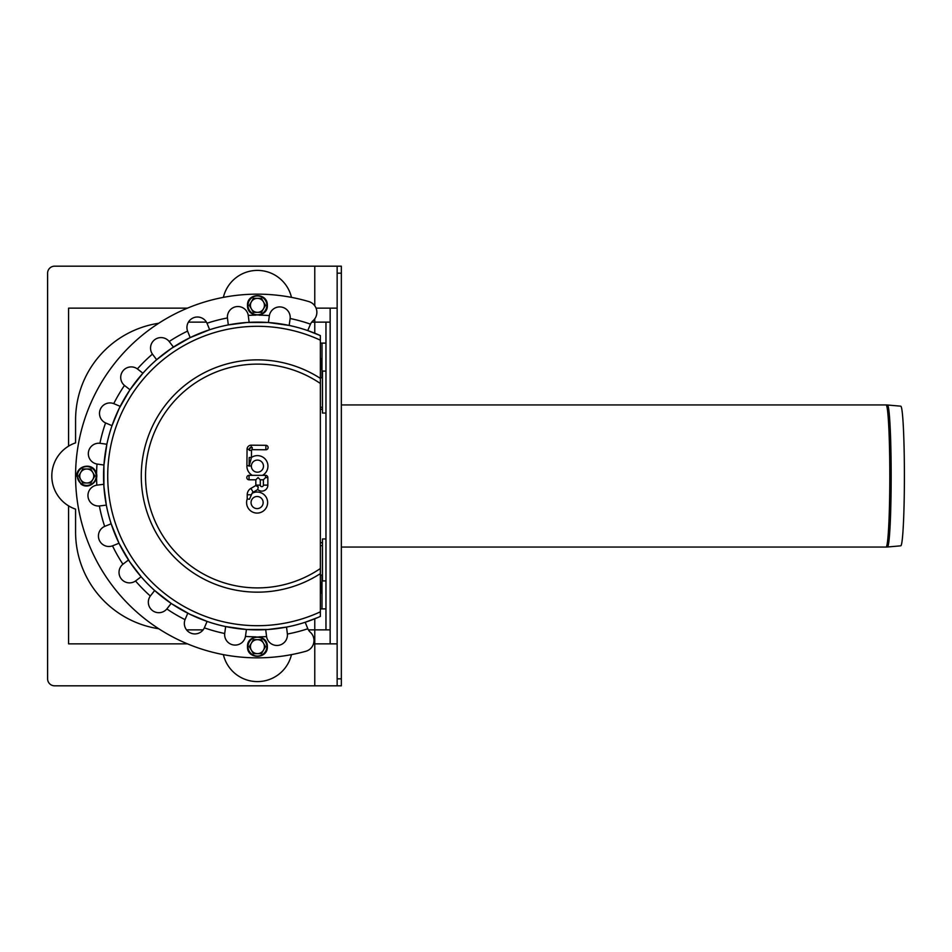 <?xml version="1.0" encoding="UTF-8"?>
<svg xmlns="http://www.w3.org/2000/svg" width="952" height="952" viewBox="0 0 952 952"><rect width="100%" height="100%" fill="white"/><g stroke="black" fill="none" stroke-linecap="round" stroke-linejoin="round"><path stroke-width="1.43" d="M887.478 405.005L900.759 406.171A69.829 3.653 90 0 1 904.4 476A69.829 3.653 90 0 1 900.759 545.829L887.478 546.995A70.995 3.713 -90 0 0 891.167 476A70.995 3.713 -90 0 0 887.478 405.005L886.098 404.945A71.055 3.725 90 0 1 889.811 476A71.055 3.725 90 0 1 886.098 547.055L887.478 546.995M322.466 542.878L320.36 542.652M341.351 266.179L337.151 266.179L337.151 273.176L341.351 273.176L341.351 266.179L54.597 266.179A6.997 6.997 0 0 0 47.6 273.176L47.6 678.824A6.997 6.997 0 0 0 54.597 685.821L341.351 685.821L341.351 678.824L337.151 678.824L337.151 685.821M320.36 409.348L322.466 409.122M337.151 273.176L337.151 678.824M341.351 273.176L341.351 678.824M322.466 542.58L320.36 542.58M322.466 409.419L320.36 409.419M313.47 643.849L330.154 643.849L330.154 308.15L316.052 308.15M187.484 308.15L68.58 308.15L68.58 446.131M68.58 505.869L68.58 643.849L187.484 643.849M337.151 643.849L330.154 643.849M337.151 308.15L330.154 308.15M311.72 322.133L330.154 322.133L330.154 629.867L308.4 629.867M325.965 322.133L325.965 629.867M158.758 628.748A97.913 97.913 0 0 1 75.577 531.954L75.577 509.13A34.974 34.974 0 0 1 75.577 442.87L75.577 420.046A97.913 97.913 0 0 1 158.758 323.252M203.121 629.867L186.556 629.867M188.413 322.133L206.429 322.133M291.467 297.369A34.974 34.974 0 0 0 223.375 297.369M291.467 654.631A34.974 34.974 0 0 1 223.375 654.631M325.965 413.049L322.466 413.049L322.466 371.09L325.965 371.09M325.965 580.91L322.466 580.91L322.466 538.951L325.965 538.951M325.965 343.113L320.36 343.113M322.002 377.004L322.002 343.113M325.965 608.887L322.002 608.887L322.002 574.996M320.36 608.887L322.002 608.887M320.36 377.694L322.466 377.873M320.36 406.456L320.431 406.635A1.047 1.047 0 0 0 322.466 406.266M320.36 545.544L322.466 545.734M320.36 574.306L320.431 574.484A1.047 1.047 0 0 0 322.466 574.127M289.17 325.441L268.393 322.526L269.38 315.588A10.496 10.496 0 0 1 281.173 307.008A10.496 10.496 0 0 1 290.146 318.503L289.17 325.441A153.867 153.867 0 0 1 307.746 330.594L320.36 335.592A153.867 153.867 0 0 0 103.554 476A153.867 153.867 0 0 0 320.36 616.408L319.325 616.86M317.837 617.515L305.199 622.263A153.867 153.867 0 0 1 286.54 627.082L287.385 634.044A10.496 10.496 0 0 1 278.21 645.385A10.496 10.496 0 0 1 266.572 636.602L265.715 629.641L266.465 629.605M268.393 322.526A153.867 153.867 0 0 0 267.905 322.49L246.925 322.49L228.301 324.918A153.867 153.867 0 0 0 209.642 329.737L190.186 337.603A153.867 153.867 0 0 0 189.745 337.817L171.574 348.301L156.652 359.713A153.867 153.867 0 0 0 142.907 373.22L129.996 389.761A153.867 153.867 0 0 0 129.722 390.165L119.226 408.337L112.015 425.675A153.867 153.867 0 0 0 106.862 444.251L103.946 465.028A153.867 153.867 0 0 0 103.911 465.504L103.911 486.496L106.326 505.119A153.867 153.867 0 0 0 111.158 523.778L119.012 543.235A153.867 153.867 0 0 0 119.226 543.663L129.722 561.835L141.134 576.757A153.867 153.867 0 0 0 154.64 590.502L171.181 603.425A153.867 153.867 0 0 0 171.574 603.699L189.745 614.183L207.096 621.406A153.867 153.867 0 0 0 225.66 626.559L246.437 629.474A153.867 153.867 0 0 0 246.925 629.51L267.905 629.51L286.54 627.082M267.714 322.478A153.867 153.867 0 0 0 249.126 322.359L248.377 322.395M189.031 338.162A153.867 153.867 0 0 0 173.419 347.087L172.788 347.504M129.282 390.82A153.867 153.867 0 0 0 120.214 406.361L119.869 407.028M103.899 465.707A153.867 153.867 0 0 0 103.78 484.294L103.816 485.044M119.583 544.389A153.867 153.867 0 0 0 128.508 560.002L128.925 560.633M171.741 603.806A153.867 153.867 0 0 0 187.782 613.207L188.448 613.54M247.127 629.522A153.867 153.867 0 0 0 265.715 629.641M246.925 322.49L267.905 322.49M189.745 614.183L171.574 603.699M129.722 561.835L119.226 543.663M103.911 486.496L103.911 465.504M171.574 348.301L189.745 337.817M119.226 408.337L129.722 390.165M267.905 629.51L246.925 629.51M287.385 634.044L287.385 634.044A160.864 160.864 0 0 0 307.829 628.76L307.829 628.76A10.496 10.496 0 0 0 310.34 632.247A11.186 11.186 0 0 1 305.77 651.299A181.844 181.844 0 0 1 75.577 474.417A181.844 181.844 0 0 1 308.817 301.57A11.186 11.186 0 0 1 313.065 320.705A10.496 10.496 0 0 0 310.483 324.144L307.746 330.594M246.437 629.474L245.461 636.412A10.496 10.496 0 0 1 233.668 644.992A10.496 10.496 0 0 1 224.696 633.496L225.66 626.559M207.096 621.406L204.347 627.856A10.496 10.496 0 0 1 190.745 633.092A10.496 10.496 0 0 1 185.045 619.657L187.782 613.207M171.181 603.425L166.85 608.947A10.496 10.496 0 0 1 152.356 610.47A10.496 10.496 0 0 1 150.333 596.035L154.64 590.502M141.134 576.757L135.529 580.982A10.496 10.496 0 0 1 121.13 578.697A10.496 10.496 0 0 1 122.915 564.227L128.508 560.002M119.012 543.235L112.514 545.853A10.496 10.496 0 0 1 99.186 539.927A10.496 10.496 0 0 1 104.66 526.408L111.158 523.778M104.66 526.408A160.864 160.864 0 0 1 99.377 505.964L99.377 505.964A10.496 10.496 0 0 1 88.036 496.801A10.496 10.496 0 0 1 96.818 485.151L103.78 484.294M103.946 465.028L96.997 464.04A10.496 10.496 0 0 1 88.429 452.248A10.496 10.496 0 0 1 99.924 443.275L106.862 444.251M112.015 425.675L105.565 422.926A10.496 10.496 0 0 1 100.329 409.324A10.496 10.496 0 0 1 113.752 403.624L120.214 406.361M129.996 389.761L124.474 385.441A10.496 10.496 0 0 1 122.939 370.935A10.496 10.496 0 0 1 137.386 368.912L142.907 373.22M156.652 359.713L152.439 354.108A10.496 10.496 0 0 1 154.712 339.709A10.496 10.496 0 0 1 169.194 341.494L173.419 347.087M190.186 337.603L187.568 331.094A10.496 10.496 0 0 1 193.494 317.778A10.496 10.496 0 0 1 207.012 323.24L209.642 329.737M228.301 324.918L227.445 317.956A10.496 10.496 0 0 1 236.62 306.615A10.496 10.496 0 0 1 248.258 315.398L249.126 322.359L248.258 315.398A160.864 160.864 0 0 1 255.802 315.148M320.36 616.408L320.36 335.592M265.858 449.784A2.237 2.237 0 0 0 268.048 447.012A2.237 2.237 0 0 0 265.894 445.31L251.209 445.191A4.117 4.117 0 0 0 247.056 449.273L246.913 465.659A10.52 10.52 0 0 0 252.292 475.334L249.043 475.334A2.237 2.237 0 0 0 246.806 477.571A2.237 2.237 0 0 0 249.043 479.796L255.826 479.796L255.826 485.127A6.009 6.009 0 0 0 255.838 485.52L250.923 488.364A7.414 7.414 0 0 0 247.222 494.778L247.222 498.967A10.52 10.52 0 0 0 254.684 512.795A10.52 10.52 0 0 0 267.56 503.775A10.52 10.52 0 0 0 252.066 493.315A2.939 2.939 0 0 1 253.161 492.232L257.778 489.554A6.009 6.009 0 0 0 267.845 485.127L267.845 477.571A2.237 2.237 0 0 0 265.608 475.334L262.538 475.334A10.52 10.52 0 0 0 266.358 460.589A10.52 10.52 0 0 0 251.447 457.484L251.506 450.355A0.702 0.702 0 0 1 252.22 449.665L265.858 449.784L265.894 445.31M263.383 479.796L263.383 485.127A1.547 1.547 0 0 1 261.836 486.662A1.547 1.547 0 0 1 260.289 485.127L260.289 479.796L263.383 479.796L265.608 477.571L267.845 477.571M251.376 465.79A6.057 6.057 0 0 1 260.634 461.018A6.057 6.057 0 0 1 260.372 471.43A6.057 6.057 0 0 1 251.364 466.194L249.138 465.718L251.376 466.194M257.111 496.504A6.057 6.057 0 0 1 262.347 505.583A6.057 6.057 0 0 1 251.863 505.583A6.057 6.057 0 0 1 257.111 496.504M150.547 595.75L150.333 596.035A160.864 160.864 0 0 1 135.529 580.982M224.743 633.139L224.696 633.496A160.864 160.864 0 0 1 204.347 627.856M307.686 628.427L305.199 622.263M207.143 323.573L207.012 323.24A160.864 160.864 0 0 1 227.445 317.956M137.671 369.126L137.386 368.912A160.864 160.864 0 0 1 152.439 354.108M169.408 341.78L169.194 341.494A160.864 160.864 0 0 1 187.568 331.094M266.524 636.245L266.572 636.602A160.864 160.864 0 0 1 259.027 636.852M97.175 485.103L96.818 485.151A160.864 160.864 0 0 1 96.569 477.618M106.326 505.119L99.734 505.928M247.222 498.967L249.472 499.253L252.066 493.315M255.826 479.796L258.063 477.571L260.289 479.796M265.608 475.334L265.608 477.571M252.292 475.334L262.538 475.334M249.043 475.334L249.043 479.796M249.138 466.147L251.447 457.484L249.21 457.507L249.138 466.147M246.913 465.659L249.138 465.73L249.21 457.507M255.838 485.52L258.242 487.067L257.778 489.554M257.909 486.472L258.242 487.067M82.729 469.003L78.695 476L82.729 482.997L90.809 482.997L94.843 476L92.82 472.501A6.997 6.997 0 0 1 86.763 482.997A6.997 6.997 0 0 1 80.706 472.501A6.997 6.997 0 0 1 92.82 472.501L90.809 469.003L82.729 469.003L90.809 469.003M82.729 482.997L90.809 482.997L94.843 476M253.375 639.661L249.341 646.658L253.375 653.643L261.455 653.643L265.489 646.658L263.478 643.159A6.997 6.997 0 0 1 257.421 653.643A6.997 6.997 0 0 1 251.364 643.159A6.997 6.997 0 0 1 263.478 643.159L261.455 639.661L253.375 639.661L261.455 639.661M253.375 653.643L261.455 653.643L265.489 646.658M253.375 298.357L249.341 305.342L253.375 312.339L261.455 312.339L265.489 305.342L263.478 301.855A6.997 6.997 0 0 1 257.421 312.339A6.997 6.997 0 0 1 251.364 301.855A6.997 6.997 0 0 1 263.478 301.855L261.455 298.357L253.375 298.357L261.455 298.357M253.375 312.339L261.455 312.339L265.489 305.342M314.767 266.179L314.767 305.806M314.767 618.776L314.767 685.821M314.767 318.813L314.767 333.224M320.431 406.635L320.431 377.516M320.431 574.484L320.431 545.365M245.461 636.412A160.864 160.864 0 0 0 255.802 636.852M166.85 608.947A160.864 160.864 0 0 0 185.045 619.657M112.514 545.853A160.864 160.864 0 0 0 122.915 564.227M96.997 464.04A160.864 160.864 0 0 0 96.569 474.393M105.565 422.926A160.864 160.864 0 0 0 99.924 443.275M124.474 385.441A160.864 160.864 0 0 0 113.752 403.624M269.38 315.588A160.864 160.864 0 0 0 259.027 315.148M310.483 324.144A160.864 160.864 0 0 0 290.146 318.503M320.36 383.477A111.908 111.908 0 0 0 173.49 550.018A111.908 111.908 0 0 0 320.36 568.522M320.36 340.173A149.702 149.702 0 0 0 107.719 476A149.702 149.702 0 0 0 320.36 611.827M320.36 378.372A116.168 116.168 0 0 0 169.658 552.112A116.168 116.168 0 0 0 320.36 573.628M247.222 494.778L251.03 494.778M255.826 485.127L260.289 485.127M252.22 449.665L252.244 447.428A2.939 2.939 0 0 0 249.281 450.344L249.281 449.296A1.892 1.892 0 0 1 251.185 447.416L252.244 447.428M251.506 450.355L249.281 450.344M253.161 492.232L250.923 488.364M267.845 485.127L263.383 485.127M251.209 445.191L251.185 447.416M247.056 449.273L249.281 449.296M77.338 476A9.425 9.425 0 0 1 91.475 467.837A9.425 9.425 0 0 1 91.475 484.163A9.425 9.425 0 0 1 77.338 476M247.996 646.658A9.425 9.425 0 0 1 262.133 638.494A9.425 9.425 0 0 1 262.133 654.809A9.425 9.425 0 0 1 247.996 646.658M247.996 305.342A9.425 9.425 0 0 1 262.133 297.191A9.425 9.425 0 0 1 262.133 313.505A9.425 9.425 0 0 1 247.996 305.342M341.351 547.055L886.098 547.055M341.351 404.945L886.098 404.945M320.36 370.756L321.431 362.843L320.36 357.44M320.36 594.56L321.431 586.658L320.36 581.244M76.838 476C76.267 465.933 91.547 462.267 95.616 471.49C100.698 480.201 88.738 490.411 80.932 484.032L76.838 476M247.484 646.658C246.901 634.032 267.536 633.711 267.345 646.337C268.309 659.343 246.925 659.677 247.484 646.658M247.484 305.342C246.901 292.728 267.536 292.407 267.345 305.033C268.309 318.039 246.925 318.373 247.484 305.342"/></g></svg>
